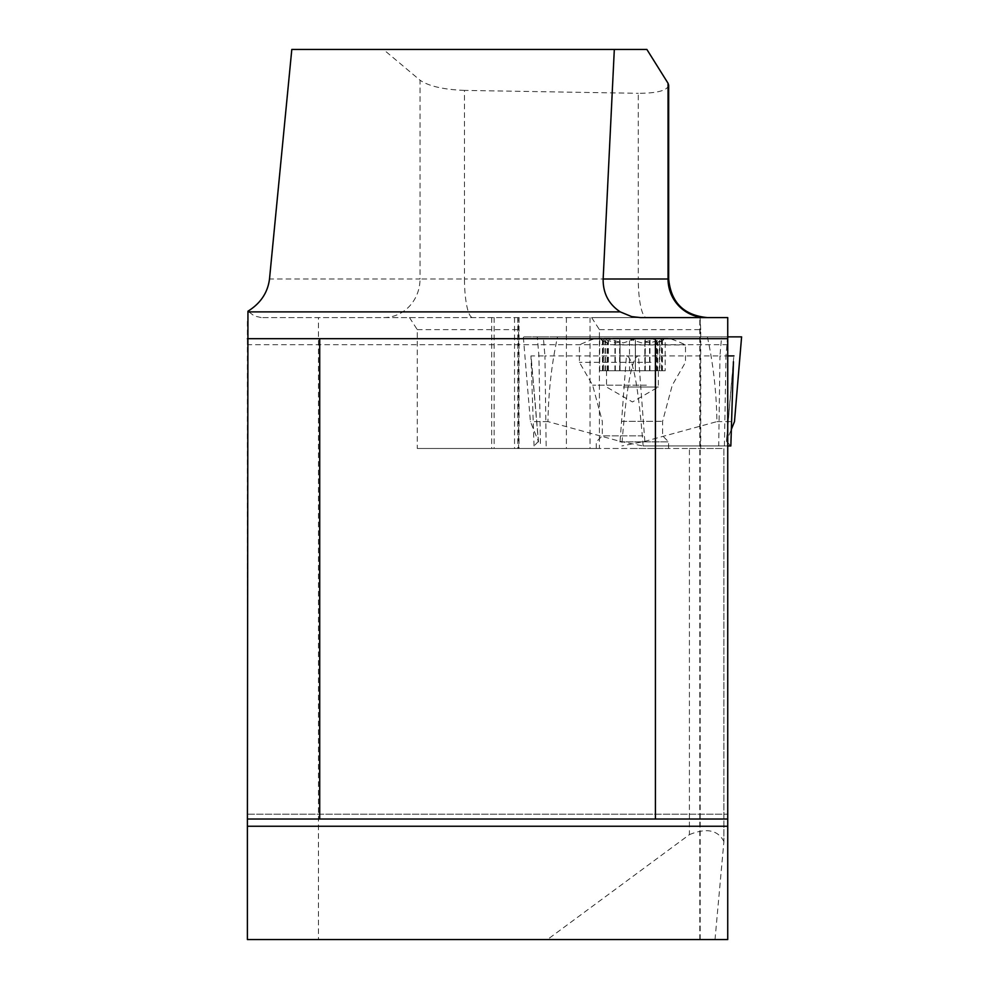 <?xml version="1.0" encoding="UTF-8"?>
<svg xmlns="http://www.w3.org/2000/svg" width="989" height="989" viewBox="0 0 989 989"><rect width="100%" height="100%" fill="white"/><g stroke="black" fill="none" stroke-linecap="round" stroke-linejoin="round"><path stroke-width="0.74" stroke-dasharray="4.95 3.71" d="M640.378 317.58L261.207 317.58L591.632 317.58L599.421 329.634L599.421 448.487L723.861 448.487L723.861 842.072L715.01 939.55L699.804 939.55L727.731 939.55L727.731 317.58L591.632 317.58M599.421 329.634L700.731 329.634L700.731 448.487M700.731 329.634L700.076 317.58M409.483 317.58L417.271 329.634L417.271 448.487L689.407 448.487L689.407 834.629L547.424 939.55L318.458 939.55L318.458 317.58M727.731 338.683L727.731 344.704L727.731 338.683L247.398 338.683L247.398 344.704L247.398 338.683L727.731 338.683L247.398 338.683M727.731 814.194L727.731 819.016L727.731 814.194L247.398 814.194L247.398 819.016L247.398 814.194L727.731 814.194M247.398 321.314L247.398 826.248M291.804 49.45L383.373 49.45L420.028 80.208L420.028 279.009L269.502 279.009M646.88 49.45L383.373 49.45M247.398 819.016L727.731 819.016M668.675 85.227C667.315 90.555 657.191 93.25 638.288 93.312L638.288 279.009L464.484 279.009L464.484 90.395L638.288 93.312M464.484 90.395C443.591 89.579 428.769 86.179 420.028 80.208M261.207 317.58L254.297 315.961L247.967 311.201M318.458 939.55L247.398 939.55M547.424 939.55L715.01 939.55M689.407 834.629C706.406 827.682 717.903 829.956 723.886 841.491L723.861 842.072M417.271 448.487L599.421 448.487M417.271 329.634L518.57 329.634L518.57 448.487M518.57 329.634L517.915 317.58M517.779 317.58L517.779 448.487M590.037 317.58L590.037 448.487M514.527 317.58L514.527 448.487M519.04 317.58L519.04 448.487M632.441 448.487L668.601 448.487L632.441 448.487M689.407 448.487L723.886 448.487L723.886 841.491M619.782 338.201L668.601 338.201L619.782 338.201M659.848 370.751L599.705 370.751L645.261 370.751L644.853 339.128L638.053 338.201L623.379 342.862L604.477 338.312L603.401 338.943L606.9 342.862L602.462 340.439L600.62 338.201L615.974 342.862L619.201 342.12L620.029 339.128L623.008 338.374L626.841 338.201L641.515 342.862L658.674 338.201L666.425 338.201L598.456 338.201L661.233 338.547L657.784 342.676L657.784 370.751L659.848 370.751L659.848 340.439M651.022 362.308L579.406 362.308L651.022 362.308M613.872 344.938L685.476 344.938L613.872 344.938M619.782 441.86L668.601 441.86L619.782 441.86M642.998 435.84L602.313 435.84L642.998 435.84M635.371 370.751L635.371 340.129L635.309 370.751M644.865 340.698L645.805 342.194L650.317 342.775L665.189 338.423L665.189 370.751L657.784 370.751M664.274 338.201L662.42 340.439L657.784 342.676M599.705 370.751L599.705 338.461L600.62 338.201M629.474 340.698L629.585 370.751M644.915 340.439L644.84 370.751L658.353 370.751L606.541 370.751L665.189 370.751M662.42 370.751L662.42 340.439M656.98 370.751L656.98 340.439M614.935 370.751L614.935 340.439M605.045 370.751L605.045 340.439M602.462 370.751L602.462 340.439M607.914 370.751L607.914 340.439M619.979 370.751L619.979 340.439M649.958 370.751L649.958 340.439M623.379 387.02L658.353 387.02L623.379 387.02M626.433 355.916L719.967 355.916L721.599 336.866L523.317 336.866L741.577 336.866L557.512 336.866C551.615 364.088 548.438 392.324 547.955 421.611L620.054 441.354L626.433 355.916C632.836 356.386 638.412 386.402 643.147 445.952L730.846 445.952M643.147 445.952L727.731 445.952M546.163 445.952L544.927 355.916L638.461 355.916C632.045 356.386 626.482 386.402 621.747 445.952M721.599 336.866L543.295 336.866L544.927 355.916L530.957 355.916L538.375 441.354L530.413 421.611L523.317 336.866L537.274 336.866L538.906 355.916L540.476 445.952M534.048 445.952L530.957 355.916M543.295 336.866L537.274 336.866M557.512 336.866L523.292 336.866M733.43 361.739L726.519 441.354L731.267 429.585M727.62 336.866L725.988 355.916L727.731 355.916M707.382 336.866C713.279 364.088 716.456 392.324 716.938 421.611L644.84 441.354L621.92 445.952M724.418 445.952L725.988 355.916L719.967 355.929L718.719 445.952M716.938 421.611L734.481 421.611M726.519 441.354L730.772 445.952M547.955 421.611L530.413 421.611M538.375 441.354L534.122 445.952M620.054 441.354L642.974 445.952M700.175 939.55L700.175 319.496M383.769 317.58A38.571 36.259 -90 0 0 420.028 279.009L464.484 279.009A38.571 8.184 -90 0 0 472.668 317.58M668.675 279.009L638.288 279.009A38.571 8.184 90 0 0 646.472 317.58M494.141 317.58L494.141 448.487M566.388 317.58L566.388 448.487M646.398 385.191L592.621 385.191L646.398 385.191M621.896 421.351L662.581 421.351L621.896 421.351M656.523 370.751L656.523 340.698M661.975 370.751L661.975 340.698M659.49 370.751L659.49 340.698M615.331 370.751L615.331 340.698M602.907 370.751L602.907 340.698M605.404 370.751L605.404 340.698M620.054 340.896L620.054 370.751L620.029 340.698M608.371 370.751L608.371 340.698M649.563 370.751L649.563 340.698M635.42 370.751L635.42 340.698M644.84 441.354L638.461 355.916M699.804 939.55L699.804 317.58M727.731 344.704L247.398 344.704M491.694 317.58L491.694 448.487M668.601 448.487L668.601 441.86L662.581 435.84L662.581 421.351L672.273 385.191L685.476 362.308L685.476 344.938A120.534 120.534 0 0 0 668.601 338.201M596.28 448.487L596.28 441.86L602.313 435.84L602.313 421.351L592.621 385.191L579.406 362.308L579.406 344.938A120.534 120.534 0 0 1 596.28 338.201M659.403 342.256L666.425 338.201M605.478 342.256L598.456 338.201M644.84 340.896L644.84 370.751M645.261 370.751L645.261 339.746M607.11 370.751L607.11 342.689M603.401 338.906L603.401 370.751M619.633 370.751L619.633 339.746M661.493 338.906L661.493 370.751M606.541 370.751L606.541 387.02L632.441 401.967L658.353 387.02L658.353 370.751M538.535 441.996L531.18 357.375M733.714 357.375L726.359 441.996"/><path stroke-width="1.48" d="M620.227 311.881C608.618 304.093 602.931 293.14 603.154 279.009L668.045 279.009L668.045 83.274L646.88 49.45L291.804 49.45L269.502 279.009C267.747 292.633 260.577 303.351 247.967 311.201L247.942 311.881L620.227 311.881L631.687 316.604L640.378 317.58L727.731 317.58L727.731 819.016L655.41 819.016L655.41 338.683L727.731 338.683M247.942 311.881L247.398 826.248L727.731 826.248L727.731 819.016M727.731 826.248L727.731 939.55L247.398 939.55L247.398 826.248M614.317 49.45L603.154 279.009M247.398 819.016L319.719 819.016L319.719 338.683L655.41 338.683M319.719 819.016L655.41 819.016M319.719 338.683L247.398 338.683M668.045 83.274L668.675 85.227L668.675 279.009L668.045 279.009A38.571 37.953 -90 0 0 705.998 317.58M727.731 445.952L730.846 445.952L733.43 361.739M727.731 336.866L741.602 336.866L727.731 336.866M731.267 429.585L734.481 421.611L741.602 336.866M727.731 355.916L733.937 355.916M668.675 279.009C670.95 302.436 683.807 315.293 707.246 317.58"/></g></svg>
